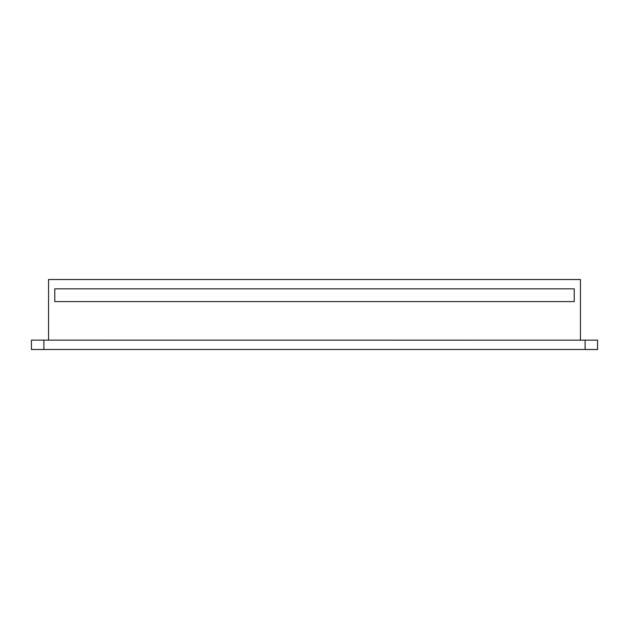 <?xml version="1.0" encoding="UTF-8"?>
<svg xmlns="http://www.w3.org/2000/svg" width="629" height="629" viewBox="0 0 629 629"><rect width="100%" height="100%" fill="white"/><g stroke="black" fill="none" stroke-linecap="round" stroke-linejoin="round"><path stroke-width="0.94" d="M48.559 340.132L48.559 279.504L580.441 279.504L580.441 340.132M574.222 340.163L31.45 340.132L31.45 349.496L597.55 349.496L597.55 340.132L574.222 340.163M574.222 301.59L54.778 301.59L54.778 288.837L54.778 301.59L574.222 301.59L574.222 288.837L54.778 288.837L574.222 288.837L574.222 301.59M43.888 340.132L43.888 349.496M585.112 340.132L585.112 349.496"/></g></svg>
